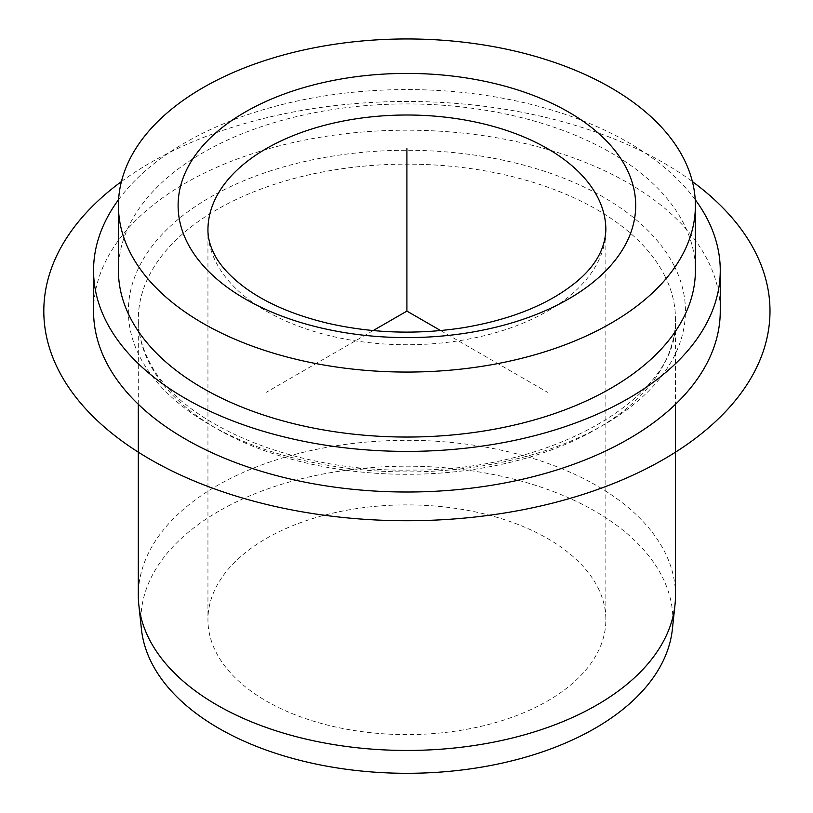 <?xml version="1.0" encoding="UTF-8"?>
<svg xmlns="http://www.w3.org/2000/svg" width="813" height="813" viewBox="0 0 813 813"><rect width="100%" height="100%" fill="white"/><g stroke="black" fill="none" stroke-linecap="round" stroke-linejoin="round"><path stroke-width="0.61" stroke-dasharray="4.07 3.05" d="M672.371 629.252A265.973 153.555 0 0 0 662.117 576.519A265.973 153.555 0 0 0 360.952 468.501A265.973 153.555 0 0 0 141.442 629.252M675.491 595.38A268.585 155.07 0 0 0 664.628 551.722A268.585 155.07 0 0 0 368.706 441.886A268.585 155.07 0 0 0 138.312 595.38M93.556 311.105A313.351 180.913 180 0 1 362.344 132.031A313.351 180.913 180 0 1 707.584 260.17A313.351 180.913 180 0 1 720.257 311.105M118.607 199.612A313.351 180.913 180 0 1 406.906 89.572A313.351 180.913 180 0 1 695.206 199.612M118.424 270.485A288.483 166.553 180 0 1 365.88 105.629A288.483 166.553 180 0 1 683.713 223.595A288.483 166.553 180 0 1 695.389 270.485M597.809 587.413A198.951 114.867 180 0 1 605.858 619.75A198.951 114.867 180 0 1 435.199 733.448A198.951 114.867 180 0 1 215.994 652.087A198.951 114.867 180 0 1 207.945 619.75A198.951 114.867 180 0 1 378.614 506.052A198.951 114.867 180 0 1 597.809 587.413M373.187 330.566L266.227 392.323M440.626 330.566L547.586 392.323M121.411 181.573A363.086 209.632 180 0 1 663.652 162.874A363.086 209.632 180 0 1 692.391 181.573M605.858 619.75L605.858 229.876A198.951 114.867 180 0 1 435.199 343.574A198.951 114.867 180 0 1 215.994 262.213A198.951 114.867 180 0 1 207.945 229.876L207.945 619.75M664.628 275.566A268.585 155.07 180 0 1 675.491 319.224A268.585 155.07 180 0 1 445.097 472.719A268.585 155.07 180 0 1 149.186 362.883A268.585 155.07 180 0 1 138.312 319.224A268.585 155.07 180 0 1 368.706 165.73A268.585 155.07 180 0 1 664.628 275.566M674.17 265.831A278.534 160.811 180 0 1 485.32 465.402A278.534 160.811 180 0 1 139.633 356.379A278.534 160.811 180 0 1 328.482 156.797A278.534 160.811 180 0 1 674.17 265.831M138.312 404.285L138.312 319.224C138.301 332.934 141.706 346.531 148.505 359.986C177.895 422.902 292.223 472.597 411.337 470.066C555.36 471.184 680.511 395.027 675.491 319.224L675.491 404.285"/><path stroke-width="1.22" d="M138.312 404.285L138.312 595.38A268.585 155.07 0 0 0 138.83 604.974L141.442 629.252A265.973 153.555 0 0 0 151.685 662.981A265.973 153.555 0 0 0 436.561 772.35A265.973 153.555 0 0 0 672.371 629.252L674.973 604.974A268.585 155.07 0 0 0 675.491 595.38L675.491 404.285M138.83 604.974A268.585 155.07 0 0 0 149.186 639.038A268.585 155.07 0 0 0 436.855 749.484A268.585 155.07 0 0 0 674.973 604.974M695.206 199.612A313.351 180.913 180 0 1 707.584 219.551A313.351 180.913 180 0 1 720.257 270.485L720.257 311.105A313.351 180.913 180 0 1 451.469 490.178A313.351 180.913 180 0 1 106.229 362.039A313.351 180.913 180 0 1 93.556 311.105L93.556 270.485A313.351 180.913 180 0 1 118.607 199.612M720.257 270.485A313.351 180.913 180 0 1 451.469 449.559A313.351 180.913 180 0 1 106.229 321.42A313.351 180.913 180 0 1 93.556 270.485M695.389 205.506L695.389 270.485A288.483 166.553 180 0 1 447.933 435.351A288.483 166.553 180 0 1 130.09 317.385A288.483 166.553 180 0 1 118.424 270.485L118.424 205.506A288.483 166.553 180 0 1 365.88 40.65A288.483 166.553 180 0 1 683.713 158.616A288.483 166.553 180 0 1 695.389 205.506A288.483 166.553 180 0 1 447.933 370.372A288.483 166.553 180 0 1 130.09 252.406A288.483 166.553 180 0 1 118.424 205.506M440.626 330.566L406.906 311.105L373.187 330.566M406.906 311.105L406.906 148.657M692.391 181.573A363.086 209.632 180 0 1 647.88 467.912A363.086 209.632 180 0 1 150.161 459.335A363.086 209.632 180 0 1 121.411 181.573M626.447 168.321A228.799 132.092 180 0 1 471.316 332.263A228.799 132.092 180 0 1 187.366 242.701A228.799 132.092 180 0 1 342.486 78.759A228.799 132.092 180 0 1 626.447 168.321M597.809 197.539A198.951 114.867 180 0 1 605.858 229.876C604.984 251.441 592.575 270.749 568.622 287.822C542.129 306.999 507.058 320.281 463.43 327.69C417.181 334.824 371.907 333.33 327.588 323.198C293.554 314.987 265.892 303.046 244.611 287.396C229.764 276.207 219.551 264.926 213.971 253.544C209.876 245.333 207.864 237.437 207.945 229.876A198.951 114.867 180 0 1 378.614 116.178A198.951 114.867 180 0 1 597.809 197.539"/></g></svg>
